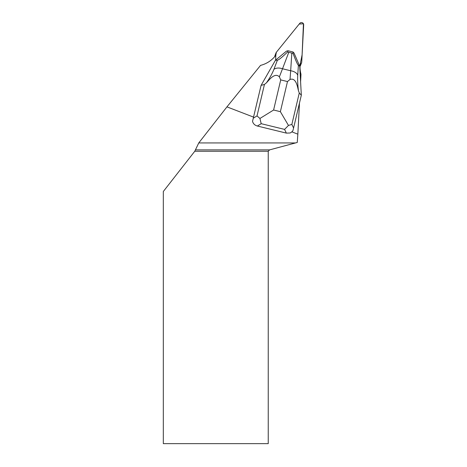 <?xml version="1.0" encoding="UTF-8"?>
<svg xmlns="http://www.w3.org/2000/svg" width="467" height="467" viewBox="0 0 467 467"><rect width="100%" height="100%" fill="white"/><g stroke="black" fill="none" stroke-linecap="round" stroke-linejoin="round"><path stroke-width="0.7" d="M301.6 62.642A2.195 2.131 21.1 0 0 301.735 62.006L303.678 24.85A2.195 2.131 21.1 0 0 299.773 23.35L276.359 52.263L299.201 24.056L303.445 23.764L302.108 54.797L300.106 64.639L301.273 63.197A2.195 2.131 21.1 0 0 301.6 62.642L300.456 65.608A2.195 2.131 -158.9 0 1 300.129 66.168L300.03 66.296M274.748 56.6L274.759 56.425A2.195 2.131 -158.9 0 1 274.894 55.795L276.038 52.824A2.195 2.131 21.1 0 0 275.904 53.46L275.804 55.31L276.359 52.263A2.195 2.131 21.1 0 0 276.038 52.824M253.54 117.106L261.082 85.368L275.407 60.307L286.376 51.183L287.964 50.745L287.573 51.977C282.185 57.184 278.793 59.928 277.386 60.196L273.895 69.379C272.29 73.5 269.792 77.995 266.406 82.857L264.439 84.463L261.082 85.368L252.524 121.373L253.54 117.106L226.95 106.873L260.551 65.38A28.183 27.349 21.1 0 0 275.162 56.104L275.839 55.264L275.583 60.161M299.4 65.468L300.112 64.586L300.053 65.66A28.183 27.349 21.1 0 0 300.987 74.224L300.59 81.789M288.472 125.442L284.572 129.394L286.359 133.113L290.054 132.996A7.075 6.357 -115.7 0 0 291.828 131.84L292.873 130.789L293.585 128.005L291.857 124.415L299.277 92.974L298.448 90.686C297.712 84.813 297.479 79.653 297.742 75.205A8.844 5.476 -176.3 0 0 290.672 70.756L290.025 79.448L287.485 81.556L280.375 111.671L288.472 125.442L291.857 124.415M291.828 131.84L297.847 134.157L297.263 142.47L295.506 142.943L198.755 142.943L226.95 106.873M299.475 103.026L297.847 134.157M295.506 142.943L269.622 149.878L268.239 151.261L268.239 443.65L163.322 443.65L163.322 191.493L194.774 151.261L198.755 142.943M268.239 151.261L194.774 151.261M269.622 149.878L195.726 149.878M297.742 75.205L298.39 65.327C297.473 64.487 295.693 60.482 293.043 53.314L293.031 51.983L294.041 53.051L299.738 66.25L301.326 95.198L293.585 128.005M286.359 133.113L257.381 126.032L261.193 123.685L259.938 118.472L273.604 110.019L280.714 79.904L279.377 76.851L282.517 68.766A8.844 5.54 -159.2 0 0 273.895 69.379M252.524 121.373C253.213 123.761 254.83 125.314 257.381 126.032M275.407 60.307L277.386 60.196M298.39 65.327L299.738 66.25M293.031 51.983L287.964 50.745M301.326 95.198L299.277 92.974M288.775 52.322L291.828 53.069L290.672 70.756L282.517 68.766L288.775 52.322L287.573 51.977M264.439 84.463L257.019 115.909L259.938 118.472M293.043 53.314L291.828 53.069M290.025 79.448C296.189 77.388 297.438 86.821 298.448 90.686M266.406 82.857C269.255 79.904 274.794 72.146 279.377 76.851M300.129 66.168L301.273 63.197M275.904 53.46L274.759 56.425M280.714 79.904L287.485 81.556M280.375 111.671L273.604 110.019M261.193 123.685L284.572 129.394M257.019 115.909L253.342 118.174"/></g></svg>
